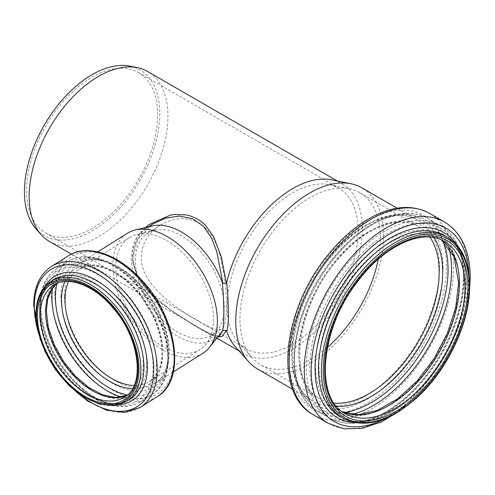 <?xml version="1.0" encoding="UTF-8"?>
<svg xmlns="http://www.w3.org/2000/svg" width="495" height="495" viewBox="0 0 495 495"><rect width="100%" height="100%" fill="white"/><g stroke="black" fill="none" stroke-linecap="round" stroke-linejoin="round"><path stroke-width="0.37" stroke-dasharray="2.48 1.86" d="M145.493 227.545L138.291 236.053L136.905 238.392L133.007 249.053L132.32 256.119L133.007 263.346L136.905 274.917L138.291 277.602L149.249 292.285L170.565 310.118L189.721 322.264L202.641 329.75L212.299 334.837L218.208 336.854M152.992 223.888C137.356 234.321 130.958 247.877 133.817 264.559C135.853 275.975 143.699 287.756 157.354 299.902L174.766 312.945C191.107 323.334 203.482 330.555 211.885 334.601L214.898 335.814C218.345 336.489 219.891 336.557 219.539 336.012L211.934 335.437L197.926 327.944L155.925 300.1L139.479 281.352L132.443 260.024L137.523 239.543L152.689 224.087M220.294 333.952A65.167 39.229 57.8 0 1 214.304 339.316A65.167 39.229 57.8 0 1 161.686 324.107A65.167 39.229 57.8 0 1 131.515 258.755A65.167 39.229 57.8 0 1 144.825 229.037A65.167 39.229 57.8 0 1 152.243 225.949M235.348 346.748A98.146 56.665 120 0 0 243.757 353.653A98.146 56.665 120 0 0 319.386 327.362A98.146 56.665 120 0 0 362.229 228.591A98.146 56.665 120 0 0 341.903 183.664A98.146 56.665 120 0 0 331.718 179.833M49.494 241.492A98.146 56.665 120 0 0 125.124 215.201A98.146 56.665 120 0 0 167.966 116.43A98.146 56.665 120 0 0 147.634 71.503M257.419 368.917A104.532 60.353 120 0 0 337.974 340.913A104.532 60.353 120 0 0 383.6 235.713A104.532 60.353 120 0 0 361.95 187.859M115.873 267.727A66.212 39.86 57.8 0 1 129.393 237.532A66.212 39.86 57.8 0 1 136.929 234.395A66.212 39.86 57.8 0 1 198.408 272.306A66.212 39.86 57.8 0 1 206.069 344.124A66.212 39.86 57.8 0 1 199.98 349.569A66.212 39.86 57.8 0 1 146.52 334.119A66.212 39.86 57.8 0 1 115.873 267.727M135.407 260.537A60.217 36.246 57.8 0 1 147.702 233.077A60.217 36.246 57.8 0 1 154.564 230.225A60.217 36.246 57.8 0 1 210.474 264.701A60.217 36.246 57.8 0 1 217.435 330.017A60.217 36.246 57.8 0 1 211.903 334.973A60.217 36.246 57.8 0 1 163.282 320.921A60.217 36.246 57.8 0 1 135.407 260.537M202.901 353.275A70.903 42.681 57.8 0 1 145.648 336.73A70.903 42.681 57.8 0 1 112.829 265.629A70.903 42.681 57.8 0 1 127.308 233.3M198.947 321.131C210.561 328.414 218.041 331.037 221.395 328.989C228.374 326.453 228.288 291.363 221.104 259.856C217.664 243.014 210.282 230.664 198.947 222.799C185.755 216.569 172.699 217.466 159.767 225.479C148.042 233.009 141.879 243.46 141.292 256.831C140.438 284.248 175.428 308.181 198.947 321.131M378.254 259.238A99.316 57.34 120 0 0 380.401 238.12A99.316 57.34 120 0 0 359.828 192.654A99.316 57.34 120 0 0 349.519 188.781A99.316 57.34 120 0 0 260.512 250A99.316 57.34 120 0 0 252.004 357.693A99.316 57.34 120 0 0 260.512 364.679A99.316 57.34 120 0 0 327.387 347.348M358.157 230.707A92.67 53.503 120 0 0 338.964 188.286A92.67 53.503 120 0 0 329.342 184.672A92.67 53.503 120 0 0 229.074 286.822A92.67 53.503 120 0 0 238.355 342.274A92.67 53.503 120 0 0 246.293 348.796A92.67 53.503 120 0 0 317.703 323.971A92.67 53.503 120 0 0 358.157 230.707M36.067 228.919A95.702 55.254 120 0 0 111.944 216.037A95.702 55.254 120 0 0 159.786 113.708A95.702 55.254 120 0 0 130.03 66.163M157.639 114.939A92.67 53.503 120 0 0 138.445 72.517A92.67 53.503 120 0 0 45.775 126.021A92.67 53.503 120 0 0 45.775 233.027A92.67 53.503 120 0 0 117.191 208.203A92.67 53.503 120 0 0 157.639 114.939M68.551 281.457A66.212 39.86 57.8 0 1 78.55 269.565A66.212 39.86 57.8 0 1 147.566 304.338A66.212 39.86 57.8 0 1 149.143 381.602A66.212 39.86 57.8 0 1 134.096 385.487M64.919 281.537A68.588 41.289 57.8 0 1 147.027 304.679A68.588 41.289 57.8 0 1 132.456 388.724M57.018 283.462A76.211 45.88 57.8 0 1 115.224 266.768A76.211 45.88 57.8 0 1 167.496 349.73A76.211 45.88 57.8 0 1 127.308 395.022M52.619 287.991A78.594 47.31 57.8 0 1 67.988 261.583A78.594 47.31 57.8 0 1 149.917 302.86A78.594 47.31 57.8 0 1 151.779 394.577A78.594 47.31 57.8 0 1 121.325 397.039M40.64 304.543A78.594 47.31 57.8 0 1 56.69 268.698A78.594 47.31 57.8 0 1 138.619 309.975A78.594 47.31 57.8 0 1 140.481 401.693A78.594 47.31 57.8 0 1 77.022 383.353A78.594 47.31 57.8 0 1 40.64 304.543M40.584 306.535A76.304 45.936 57.8 0 1 124.969 297.223A76.304 45.936 57.8 0 1 124.969 405.133A76.304 45.936 57.8 0 1 40.584 306.535M45.689 309.988A68.502 41.24 57.8 0 1 121.442 301.628A68.502 41.24 57.8 0 1 121.442 398.506A68.502 41.24 57.8 0 1 45.689 309.988M56.566 283.66A66.212 39.86 57.8 0 1 59.146 281.785A66.212 39.86 57.8 0 1 128.168 316.559A66.212 39.86 57.8 0 1 129.74 393.828A66.212 39.86 57.8 0 1 126.937 395.344M56.622 283.641L59.146 281.785L53.837 285.132A66.212 39.86 57.8 0 1 122.859 319.906A66.212 39.86 57.8 0 1 124.431 397.169L129.74 393.828L126.98 395.307M126.404 401.476A70.903 42.681 57.8 0 1 69.151 384.931A70.903 42.681 57.8 0 1 36.333 313.83A70.903 42.681 57.8 0 1 50.812 281.494M39.365 311.918A70.903 42.681 57.8 0 1 53.844 279.582L45.917 287.583L41.555 297.959L40.052 310.903C40.621 332.417 48.956 353.381 65.068 373.787C85.48 399.273 114.382 410.021 129.436 399.564A70.903 42.681 57.8 0 1 72.183 383.019A70.903 42.681 57.8 0 1 39.365 311.918M119.394 404.594A73.192 44.061 57.8 0 1 39.427 309.926A73.192 44.061 57.8 0 1 44.971 286.469M76.02 391.588A80.994 48.758 57.8 0 1 37.979 331.211M140.178 407.428A83.284 50.137 57.8 0 1 72.932 387.993A83.284 50.137 57.8 0 1 34.378 304.481A83.284 50.137 57.8 0 1 51.387 266.496M157.187 396.712A83.284 50.137 57.8 0 1 89.942 377.277A83.284 50.137 57.8 0 1 51.387 293.764A83.284 50.137 57.8 0 1 68.39 255.785M54.895 293.585A80.908 48.702 57.8 0 1 144.373 283.709A80.908 48.702 57.8 0 1 144.373 398.129A80.908 48.702 57.8 0 1 54.895 293.585M60.965 296.276A73.285 44.117 57.8 0 1 142.009 287.329A73.285 44.117 57.8 0 1 142.009 390.97A73.285 44.117 57.8 0 1 60.965 296.276M64.474 296.097A70.903 42.681 57.8 0 1 78.953 263.767A70.903 42.681 57.8 0 1 152.862 300.997A70.903 42.681 57.8 0 1 154.545 383.743A70.903 42.681 57.8 0 1 97.298 367.197A70.903 42.681 57.8 0 1 64.474 296.097M439.492 267.981A104.532 60.353 120 0 0 417.842 220.133A104.532 60.353 120 0 0 313.31 280.479A104.532 60.353 120 0 0 313.31 401.185A104.532 60.353 120 0 0 393.859 373.18A104.532 60.353 120 0 0 439.492 267.981M443.006 268.073A106.908 61.727 120 0 0 329.614 257.945A106.908 61.727 120 0 0 329.614 409.136A106.908 61.727 120 0 0 443.006 268.073M446.539 266.36A111.505 64.375 120 0 0 328.272 255.797A111.505 64.375 120 0 0 328.272 413.486A111.505 64.375 120 0 0 446.539 266.36M313.236 414.686A116.263 67.122 120 0 0 402.831 383.538A116.263 67.122 120 0 0 453.581 266.539A116.263 67.122 120 0 0 429.499 213.314M328.383 423.429A116.263 67.122 120 0 0 417.972 392.281A116.263 67.122 120 0 0 468.722 275.282A116.263 67.122 120 0 0 444.646 222.057M387.028 417.786A111.684 64.48 120 0 0 469.142 279.26A111.684 64.48 120 0 0 469.081 275.672M354.185 422.538A106.821 61.671 120 0 0 466.129 281.494A106.821 61.671 120 0 0 456.774 244.846M466.339 283.48A104.532 60.353 120 0 0 444.689 235.632C458.209 243.732 465.176 259.331 465.578 282.416C465.82 311.862 451.428 349.476 429.109 377.363C400.907 413.851 361.715 430.31 340.158 416.685A104.532 60.353 120 0 0 420.713 388.68A104.532 60.353 120 0 0 466.339 283.48M343.066 418.362A104.532 60.353 120 0 0 423.615 390.357A104.532 60.353 120 0 0 469.241 285.157A104.532 60.353 120 0 0 447.591 237.309M441.577 240.038A99.316 57.34 120 0 0 438.824 238.262L444.436 241.504A99.316 57.34 120 0 0 345.114 298.844A99.316 57.34 120 0 0 345.12 413.529L339.502 410.287A99.316 57.34 120 0 0 342.422 411.784M441.534 240.026L438.824 238.262A99.316 57.34 120 0 0 339.502 295.602A99.316 57.34 120 0 0 339.502 410.287L342.385 411.76M459.181 281.735A101.605 58.664 120 0 0 351.413 272.114A101.605 58.664 120 0 0 351.413 415.806A101.605 58.664 120 0 0 459.181 281.735M463.617 278.462A108.758 62.791 120 0 0 348.257 268.154A108.758 62.791 120 0 0 348.257 421.963A108.758 62.791 120 0 0 463.617 278.462M463.407 276.47A111.047 64.115 120 0 0 440.408 225.633A111.047 64.115 120 0 0 329.361 289.748A111.047 64.115 120 0 0 329.361 417.972A111.047 64.115 120 0 0 414.934 388.222A111.047 64.115 120 0 0 463.407 276.47M448.761 247.178A111.047 64.115 120 0 0 428.583 218.809A111.047 64.115 120 0 0 317.536 282.917A111.047 64.115 120 0 0 317.536 411.147A111.047 64.115 120 0 0 352.199 414.433M443.204 241.319A108.671 62.741 120 0 0 316.887 282.546A108.671 62.741 120 0 0 344.341 412.558M434.072 237.693A101.698 58.713 120 0 0 319.943 284.309A101.698 58.713 120 0 0 336.637 406.457M429.914 237.148A99.316 57.34 120 0 0 418.615 226.592A99.316 57.34 120 0 0 319.294 283.938A99.316 57.34 120 0 0 319.294 398.617A99.316 57.34 120 0 0 334.082 403.128M214.304 339.316L217.689 337.182M144.825 229.037L148.209 226.908M71.367 254.121L216.909 338.153M239.066 350.943L243.757 353.653M337.213 180.953L341.903 183.664M154.564 230.225L136.929 234.395M217.435 330.017L206.069 344.124M129.393 237.532L78.55 269.565C92.157 260.147 118.082 269.231 137.066 291.84C164.618 322.276 169.89 370.835 149.143 381.602L199.98 349.569M67.988 261.583C85.808 249.938 114.698 259.863 136.502 283.691C170.515 318.638 179.926 378.607 151.779 394.577L140.481 401.693C133.396 406.061 125.161 407.49 115.768 405.98C80.221 401.86 38.777 347.348 39.959 305.557C40.095 288.406 45.67 276.117 56.69 268.698L67.988 261.583M40.318 339.681L52.489 364.246L69.393 385.822M97.8 251.893L78.953 263.767C93.617 253.644 121.374 263.408 141.688 287.595C171.159 320.16 176.851 372.116 154.545 383.743L173.392 371.869M211.903 334.973L221.395 328.989M147.702 233.077L159.761 225.479M238.355 342.274L252.004 357.693M329.342 184.672L349.519 188.781M45.775 233.027L246.293 348.796M138.445 72.517L338.964 188.286M292.619 389.237L313.31 401.185C278.413 384.9 289.284 300.675 335.208 251.924C362.748 220.436 397.832 207.677 417.842 220.133L397.151 208.185M400.139 410.714L430.743 380.729L445.184 359.741L456.811 336.977L465.059 313.545L469.507 290.553M440.408 225.633C456.025 235.342 463.945 252.642 464.168 277.534C464.39 308.738 449.398 347.762 426.127 376.887C412.613 393.847 397.968 406.488 382.183 414.798C362.018 425.057 344.409 426.121 329.361 417.972L317.536 411.147C280.176 391.904 289.012 311.794 331.916 259.757C361.499 221.723 403.048 203.346 428.583 218.809L440.408 225.633M359.828 192.654L418.615 226.592C399.663 214.787 366.331 226.889 340.158 256.818C296.499 303.15 286.203 383.217 319.294 398.617L260.512 364.679"/><path stroke-width="0.74" d="M145.493 227.545L149.243 224.433L170.565 215.071L175.013 214.459L186.132 214.886L189.826 215.752L196.534 218.468L201.224 221.482L205.376 225.157L213.698 236.82L221.413 257.252L226.339 283.109L222.824 283.282L216.785 251.565L211.309 237.569L203.309 226.097L192.301 218.604L179.128 216.086L165.553 218.14L152.689 224.087M218.208 336.854L222.026 336.544L226.333 330.549L222.824 330.419L219.539 336.012L217.689 337.182M222.83 330.419L222.366 330.994A65.167 39.229 57.8 0 1 220.294 333.952L209.416 347.447A70.903 42.681 57.8 0 1 202.901 353.275L173.392 371.869M97.8 251.893L127.308 233.3A70.903 42.681 57.8 0 1 135.383 229.94L152.243 225.949A65.167 39.229 57.8 0 1 222.366 282.651L222.824 283.282M222.366 282.651C224.334 304.778 224.334 327.077 222.366 330.994M226.339 283.109L226.685 282.596C228.981 304.741 228.975 326.947 226.685 331.099L226.339 330.524M397.151 208.185L361.95 187.859A104.532 60.353 120 0 0 351.104 183.781L331.718 179.833A98.146 56.665 120 0 0 226.685 282.596M337.213 180.953L147.634 71.503A98.146 56.665 120 0 0 137.449 67.673A98.146 56.665 120 0 0 49.494 128.168A98.146 56.665 120 0 0 41.085 234.587A98.146 56.665 120 0 0 49.494 241.492L71.367 254.121M226.685 331.099A98.146 56.665 120 0 0 235.348 346.748L248.465 361.56A104.532 60.353 120 0 0 257.419 368.917L292.619 389.237M351.104 183.781A104.532 60.353 120 0 0 257.419 248.212A104.532 60.353 120 0 0 248.465 361.56M135.383 229.94A70.903 42.681 57.8 0 1 201.218 270.536A70.903 42.681 57.8 0 1 209.416 347.447M327.387 347.348A99.316 57.34 120 0 0 378.254 259.238M137.449 67.673L130.03 66.163A95.702 55.254 120 0 0 44.265 125.148A95.702 55.254 120 0 0 36.067 228.919L41.085 234.587M134.096 385.487A66.212 39.86 57.8 0 1 65.031 299.76A66.212 39.86 57.8 0 1 68.551 281.457M132.456 388.724A68.588 41.289 57.8 0 1 61.522 299.933A68.588 41.289 57.8 0 1 64.919 281.537M127.308 395.022A76.211 45.88 57.8 0 1 55.446 297.248A76.211 45.88 57.8 0 1 57.018 283.462M121.325 397.039A78.594 47.31 57.8 0 1 51.938 297.421A78.594 47.31 57.8 0 1 52.619 287.991M126.937 395.344A66.212 39.86 57.8 0 1 74.485 376.584A66.212 39.86 57.8 0 1 45.627 311.98A66.212 39.86 57.8 0 1 56.566 283.66M40.318 315.327A66.212 39.86 57.8 0 1 53.837 285.132C67.871 275.461 94.316 285.083 113.312 308.218C140.203 338.66 145.159 386.242 124.431 397.169A66.212 39.86 57.8 0 1 70.971 381.719A66.212 39.86 57.8 0 1 40.318 315.327M37.373 315.402A68.298 41.116 57.8 0 1 112.903 307.067A68.298 41.116 57.8 0 1 112.903 403.654A68.298 41.116 57.8 0 1 37.373 315.402M36.413 314.894A69.603 41.896 57.8 0 1 113.386 306.399A69.603 41.896 57.8 0 1 113.386 404.83A69.603 41.896 57.8 0 1 36.413 314.894M50.812 281.494A70.903 42.681 57.8 0 1 124.721 318.731A70.903 42.681 57.8 0 1 126.404 401.476L129.436 399.564A70.903 42.681 57.8 0 0 127.753 316.819A70.903 42.681 57.8 0 0 53.844 279.582L50.812 281.494C41.085 287.997 36.141 298.943 35.986 314.337L38.282 332.498L44.946 351.438L55.391 369.518L68.712 385.172L83.76 397.033L99.248 404.068L113.893 405.622L126.404 401.476M44.971 286.469A73.192 44.061 57.8 0 1 130.668 314.987A73.192 44.061 57.8 0 1 119.394 404.594M37.979 331.211A80.994 48.758 57.8 0 1 34.316 306.473A80.994 48.758 57.8 0 1 100.126 275.498A80.994 48.758 57.8 0 1 152.51 382.418A80.994 48.758 57.8 0 1 76.02 391.588M40.318 339.681L33.691 305.495C33.839 287.329 39.742 274.329 51.387 266.496A83.284 50.137 57.8 0 1 138.204 310.235A83.284 50.137 57.8 0 1 140.178 407.428L157.187 396.712A83.284 50.137 57.8 0 0 155.207 299.518A83.284 50.137 57.8 0 0 68.39 255.785C87.213 243.466 117.816 253.972 140.933 279.229C177 316.28 186.949 379.863 157.187 396.712M313.236 414.686C272.986 393.377 282.756 310.031 327.245 255.878C341.092 238.51 356.159 225.479 372.444 216.785C393.909 205.629 412.923 204.472 429.499 213.314A116.263 67.122 120 0 0 313.236 280.442A116.263 67.122 120 0 0 313.236 414.686L328.383 423.429L344.266 428.837L362.185 428.311L381.101 422.111L400.139 410.714M429.499 213.314L444.646 222.057A116.263 67.122 120 0 0 328.383 289.185A116.263 67.122 120 0 0 328.383 423.429M469.081 275.672A111.684 64.48 120 0 0 389.126 234.284A111.684 64.48 120 0 0 311.207 369.239A111.684 64.48 120 0 0 387.028 417.786M456.774 244.846A106.821 61.671 120 0 0 337.182 294.265A106.821 61.671 120 0 0 354.185 422.538M447.591 237.309L444.689 235.632A104.532 60.353 120 0 0 340.158 295.979A104.532 60.353 120 0 0 340.158 416.685L343.066 418.362C364.351 428.893 388.773 422.173 416.332 398.197C447.233 370.712 470.12 322.462 469.625 285.689C469.371 262.344 462.027 246.213 447.591 237.309A104.532 60.353 120 0 0 343.066 297.656A104.532 60.353 120 0 0 343.066 418.362M469.241 286.221A103.226 59.598 120 0 0 359.754 276.445A103.226 59.598 120 0 0 359.754 422.433A103.226 59.598 120 0 0 469.241 286.221M467.954 286.97A101.401 58.546 120 0 0 360.397 277.361A101.401 58.546 120 0 0 360.397 420.769A101.401 58.546 120 0 0 467.954 286.97M465.003 286.97A99.316 57.34 120 0 0 444.436 241.504C423.392 228.207 385.203 244.839 358.349 280.615C320.302 327.851 314.319 398.692 345.12 413.529A99.316 57.34 120 0 0 421.653 386.917A99.316 57.34 120 0 0 465.003 286.97M342.422 411.784A99.316 57.34 120 0 0 417.879 381.695A99.316 57.34 120 0 0 459.391 283.728A99.316 57.34 120 0 0 441.577 240.038M352.199 414.433A111.047 64.115 120 0 0 451.582 269.639A111.047 64.115 120 0 0 448.761 247.178M344.341 412.558A108.671 62.741 120 0 0 448.062 269.552A108.671 62.741 120 0 0 443.204 241.319M336.637 406.457A101.698 58.713 120 0 0 442.703 272.151A101.698 58.713 120 0 0 434.072 237.693M334.082 403.128A99.316 57.34 120 0 0 439.183 272.058A99.316 57.34 120 0 0 429.914 237.148M148.209 226.908L152.955 223.913M216.909 338.153L239.066 350.943M56.622 283.641L51.783 289.228L47.718 298.893L46.313 310.965L48.318 327.356L54.184 344.638L63.447 361.338L75.333 376.052L88.828 387.548L102.762 394.874L115.855 397.473L126.98 395.307M69.393 385.822L87.528 400.975L106.481 410.163L124.598 412.453L140.178 407.428M51.387 266.496L68.39 255.785M469.507 290.553L470.25 277.41C470.095 251.163 461.563 232.712 444.646 222.057M342.385 411.76L358.553 414.68L377.481 410.336L397.535 398.877L416.932 381.2L434.004 358.77L447.307 333.444L455.746 307.346L458.63 282.664L454.138 256.849L441.534 240.026"/></g></svg>
